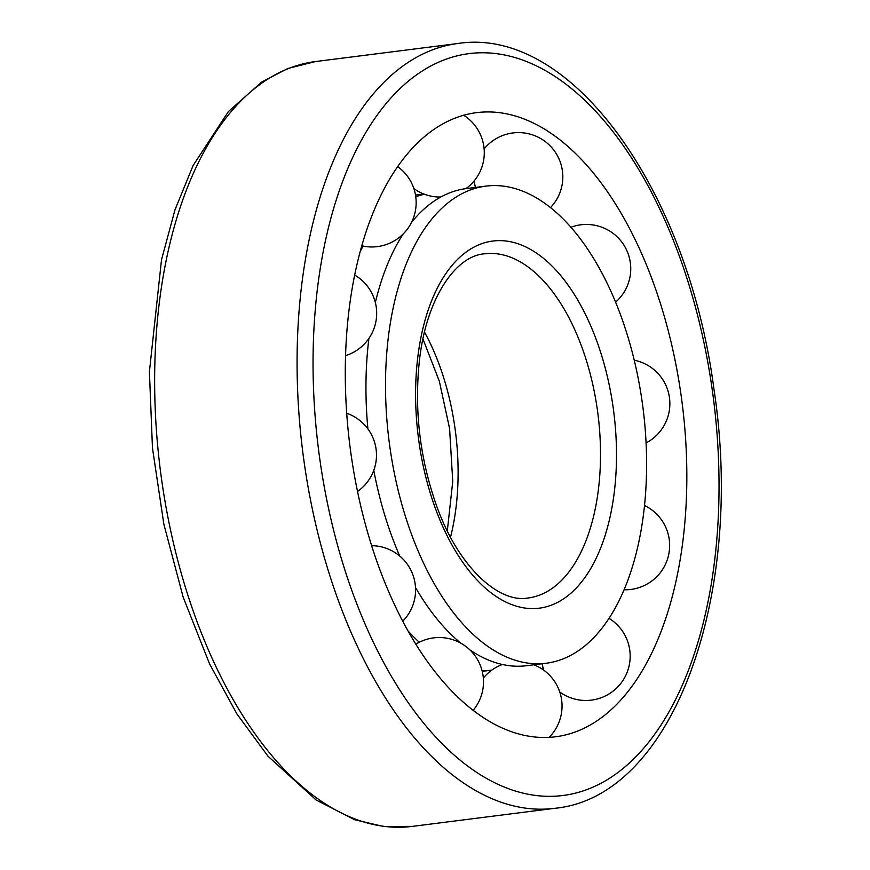 <?xml version="1.0" encoding="UTF-8"?>
<svg xmlns="http://www.w3.org/2000/svg" width="870" height="870" viewBox="0 0 870 870"><rect width="100%" height="100%" fill="white"/><g stroke="black" fill="none" stroke-linecap="round" stroke-linejoin="round"><path stroke-width="1.3" d="M642.267 402.538A240.457 128.031 82.8 0 0 485.797 186.126A240.457 128.031 82.8 0 0 389.042 440.785A240.457 128.031 82.8 0 0 546.317 663.223A240.457 128.031 82.8 0 0 642.267 402.538M485.797 186.126L466.255 188.605A240.457 128.031 82.8 0 0 424.93 208.245A240.457 128.031 82.8 0 0 411.488 222.426M403.158 233.997A240.457 128.031 82.8 0 0 375.351 302.532M368.923 338.397A240.457 128.031 82.8 0 0 367.912 428.932M373.774 470.355A240.457 128.031 82.8 0 0 399.721 556.039M415.501 587.489A240.457 128.031 82.8 0 0 461.067 643.332M469.854 649.89A240.457 128.031 82.8 0 0 481.849 657.002A240.457 128.031 82.8 0 0 526.774 665.691L546.317 663.223M424.419 194.238A240.457 128.031 82.8 0 0 415.762 196.794M363.149 246.112A240.457 128.031 82.8 0 0 360.06 251.756M408.171 631.065A240.457 128.031 82.8 0 0 419.275 642.256M482.067 670.726A240.457 128.031 82.8 0 0 491.409 670.183A240.457 128.031 82.8 0 0 491.767 670.139M681.156 395.719A314.548 167.486 82.8 0 0 509.233 114.405A314.548 167.486 82.8 0 0 349.903 445.744A314.548 167.486 82.8 0 0 586.913 726.82A314.548 167.486 82.8 0 0 681.156 395.719M450.519 537.16A173.456 92.361 82.8 0 0 454.966 428.007A173.456 92.361 82.8 0 0 424.506 332.112M597.385 409.944A173.456 92.361 82.8 0 0 484.514 253.822C455.423 255.736 425.321 299.454 419.112 363.671C414.446 411.564 420.079 458.392 436.022 504.176C457.555 566.457 498.684 603.606 528.177 597.984A173.456 92.361 82.8 0 0 597.385 409.944M613.176 407.638A185.027 98.517 82.8 0 0 445.201 274.55A185.027 98.517 82.8 0 0 489.799 591.828A185.027 98.517 82.8 0 0 613.176 407.638M712.312 390.26A373.904 199.089 82.8 0 0 372.882 121.3A373.904 199.089 82.8 0 0 462.992 762.468A373.904 199.089 82.8 0 0 712.312 390.26M457.837 43.5A385.464 205.244 82.8 0 0 302.738 451.737A385.464 205.244 82.8 0 0 554.853 808.306C673.826 796.866 745.177 594.536 714.053 389.88C688.257 191.367 572.025 25.817 457.837 43.5L315.418 61.563A385.464 205.244 82.8 0 0 160.308 469.8A385.464 205.244 82.8 0 0 412.423 826.38L554.853 808.306M422.961 338.974L439.35 381.267L449.583 428.551L452.748 481.48L447.31 530.896M482.23 671.346L491.409 670.183M415.49 195.043L423.799 193.999M315.418 61.563L287.807 68.512L261.75 81.998L228.375 111.588L193.118 165.496L174.99 209.833L161.505 259.793L149.412 371.762L152.467 448.061L163.864 524.218L183.168 597.168L209.616 664.006L236.966 714.02L268.058 756.28L316.136 799.998L354.59 819.714L383.572 826.5L412.423 826.38M542.728 669.476A44.326 44.326 0 0 0 542.782 666.627M413.837 188.54A44.326 44.326 0 0 0 440.753 197.033M465.896 188.659A44.326 44.326 0 0 0 463.601 115.221M361.702 245.797A44.326 44.326 0 0 0 397.579 166.561M345.521 355.656A44.326 44.326 0 0 0 354.612 274.996M357.537 491.452A44.326 44.326 0 0 0 346.695 413.239M402.788 621.158A44.326 44.326 0 0 0 371.686 545.686M473.215 710.257A44.326 44.326 0 0 0 415.903 644.137M502.392 664.484A44.326 44.326 0 0 0 483.339 678.1M473.552 709.855A44.326 44.326 0 0 0 473.617 710.562M549.177 737.303A44.326 44.326 0 0 0 533.875 664.8M542.173 663.745A44.326 44.326 0 0 0 543.826 670.248M559.747 691.976A44.326 44.326 0 0 0 622.67 680.829A44.326 44.326 0 0 0 609.054 618.385M624.127 589.773A44.326 44.326 0 0 0 644.55 505.524M646.095 442.939A44.326 44.326 0 0 0 634.219 360.202M615.558 302.184A44.326 44.326 0 0 0 570.85 227.277M550.449 207.647A44.326 44.326 0 0 0 510.842 133.262A44.326 44.326 0 0 0 484.111 148.944M474.335 180.688A44.326 44.326 0 0 0 475.433 187.441"/></g></svg>
